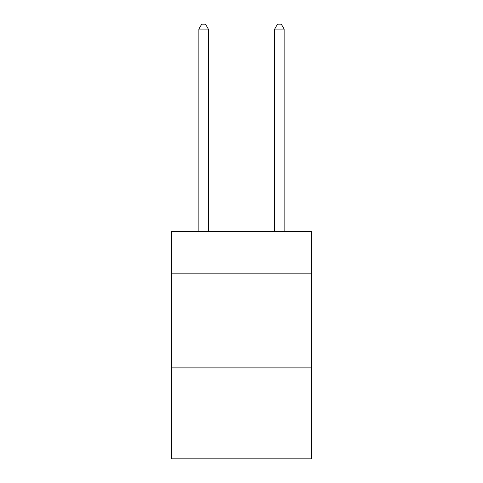 <?xml version="1.0" encoding="UTF-8"?>
<svg xmlns="http://www.w3.org/2000/svg" width="483" height="483" viewBox="0 0 483 483"><rect width="100%" height="100%" fill="white"/><g stroke="black" fill="none" stroke-linecap="round" stroke-linejoin="round"><path stroke-width="0.72" d="M311.613 273.143L311.613 231.46L171.387 231.46L171.387 273.143L311.613 273.143L311.613 458.85L171.387 458.85L171.387 273.143M311.613 367.895L171.387 367.895M208.336 231.46L208.336 29.077L198.863 29.077L198.863 231.46M198.863 29.077L201.707 24.15L205.498 24.15L208.336 29.077M284.137 231.46L284.137 29.077L274.664 29.077L274.664 231.46M274.664 29.077L277.502 24.15L281.293 24.15L284.137 29.077"/></g></svg>
